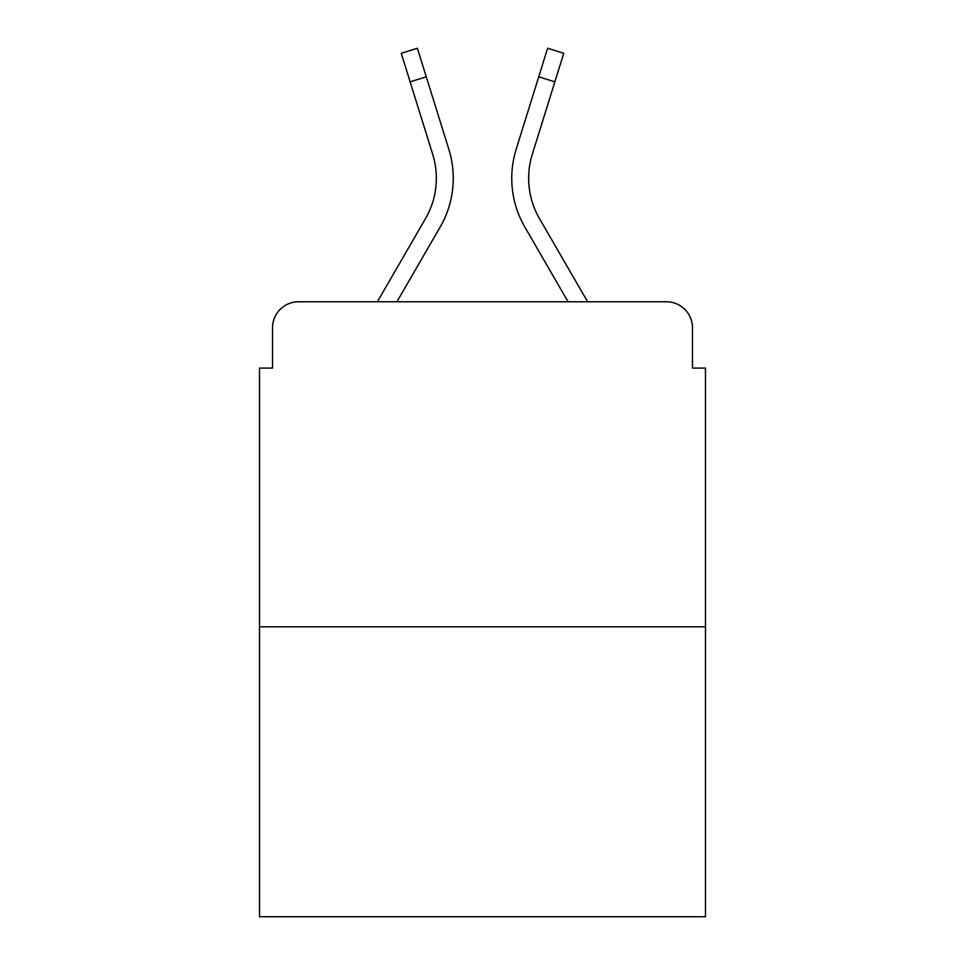 <?xml version="1.0" encoding="UTF-8"?>
<svg xmlns="http://www.w3.org/2000/svg" width="965" height="965" viewBox="0 0 965 965"><rect width="100%" height="100%" fill="white"/><g stroke="black" fill="none" stroke-linecap="round" stroke-linejoin="round"><path stroke-width="1.45" d="M272.528 327.786L272.528 368.087L272.528 327.786A26.007 26.007 0 0 1 298.535 301.78L377.375 301.78L425.493 218.657A80.614 80.614 0 0 0 432.694 154.304L401.235 53.28L417.375 48.25L448.834 149.273A97.513 97.513 0 0 1 440.124 227.125L396.905 301.78M705.475 626.816L259.525 626.816L259.525 916.75L705.475 916.75L705.475 368.087L692.472 368.087L692.472 327.786A26.007 26.007 0 0 0 666.465 301.78L298.535 301.78M259.525 626.816L259.525 368.087L272.528 368.087M539.507 218.657A80.614 80.614 0 0 1 532.306 154.304A80.614 80.614 0 0 0 539.507 218.657A80.614 80.614 0 0 1 532.306 154.304A80.614 80.614 0 0 0 539.507 218.657A80.614 80.614 0 0 1 532.306 154.304A80.614 80.614 0 0 0 539.507 218.657A80.614 80.614 0 0 1 532.306 154.304A80.614 80.614 0 0 0 539.507 218.657A80.614 80.614 0 0 1 532.306 154.304A80.614 80.614 0 0 0 539.507 218.657A80.614 80.614 0 0 1 532.306 154.304A80.614 80.614 0 0 0 539.507 218.657A80.614 80.614 0 0 1 532.306 154.304A80.614 80.614 0 0 0 539.507 218.657A80.614 80.614 0 0 1 532.306 154.304A80.614 80.614 0 0 0 539.507 218.657A80.614 80.614 0 0 1 532.306 154.304A80.614 80.614 0 0 0 539.507 218.657A80.614 80.614 0 0 1 532.306 154.304A80.614 80.614 0 0 0 539.507 218.657A80.614 80.614 0 0 1 532.306 154.304A80.614 80.614 0 0 0 539.507 218.657A80.614 80.614 0 0 1 532.306 154.304A80.614 80.614 0 0 0 539.507 218.657A80.614 80.614 0 0 1 532.306 154.304A80.614 80.614 0 0 0 539.507 218.657L587.625 301.78L666.465 301.78M692.472 368.087L692.472 327.786M516.166 149.273L547.625 48.25L563.765 53.28L554.863 81.832L538.735 76.802L516.166 149.273A97.513 97.513 0 0 0 524.876 227.125L568.096 301.78M410.137 81.832L426.265 76.802L448.834 149.273M425.493 218.657A80.614 80.614 0 0 0 432.694 154.304A80.614 80.614 0 0 1 425.493 218.657A80.614 80.614 0 0 0 432.694 154.304A80.614 80.614 0 0 1 425.493 218.657A80.614 80.614 0 0 0 432.694 154.304A80.614 80.614 0 0 1 425.493 218.657A80.614 80.614 0 0 0 432.694 154.304A80.614 80.614 0 0 1 425.493 218.657A80.614 80.614 0 0 0 432.694 154.304A80.614 80.614 0 0 1 425.493 218.657A80.614 80.614 0 0 0 432.694 154.304A80.614 80.614 0 0 1 425.493 218.657A80.614 80.614 0 0 0 432.694 154.304A80.614 80.614 0 0 1 425.493 218.657A80.614 80.614 0 0 0 432.694 154.304A80.614 80.614 0 0 1 425.493 218.657A80.614 80.614 0 0 0 432.694 154.304A80.614 80.614 0 0 1 425.493 218.657A80.614 80.614 0 0 0 432.694 154.304A80.614 80.614 0 0 1 425.493 218.657A80.614 80.614 0 0 0 432.694 154.304A80.614 80.614 0 0 1 425.493 218.657A80.614 80.614 0 0 0 432.694 154.304A80.614 80.614 0 0 1 425.493 218.657M532.306 154.304L554.863 81.832"/></g></svg>

